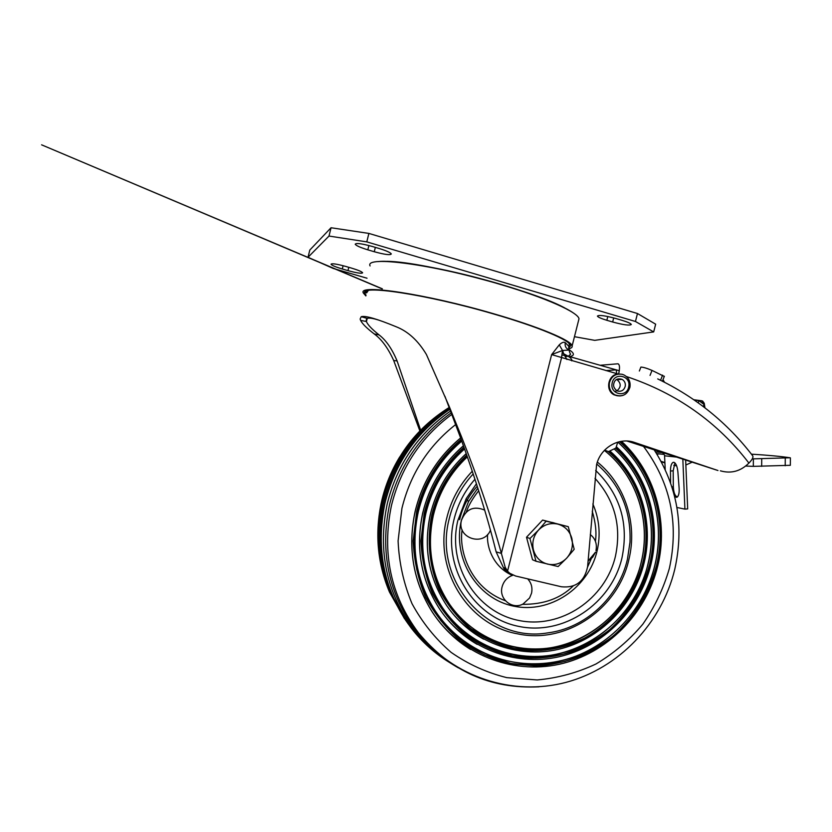 <?xml version="1.0" encoding="UTF-8"?>
<svg xmlns="http://www.w3.org/2000/svg" width="832" height="832" viewBox="0 0 832 832"><rect width="100%" height="100%" fill="white"/><g stroke="black" fill="none" stroke-linecap="round" stroke-linejoin="round"><path stroke-width="1.25" d="M530.525 552.198L528.382 544.17M531.357 532.085L537.472 525.554M551.99 522.402L554.133 522.933M536.006 561.246L532.542 559.759L526.521 537.233L542.61 520.073L568.277 526.677L546.166 521.186L538.564 530.015C544.055 524.534 550.462 522.558 557.773 524.098C564.928 526.157 569.598 530.858 571.782 538.179C573.456 545.646 571.771 552.292 566.706 558.116C561.278 563.586 554.902 565.583 547.602 564.117C540.426 562.13 535.704 557.45 533.468 550.098C531.742 542.568 533.437 535.881 538.564 530.015L529.942 538.512L536.006 561.246L558.137 566.54L566.706 558.116L574.194 549.297L568.277 526.677M526.521 537.233L529.942 538.512M542.61 520.073L546.166 521.186M419.858 430.914L393.671 360.443C388.066 348.119 381.586 339.279 374.213 333.923C366.746 328.203 362.201 323.679 360.589 320.341L360.131 319.03L361.223 316.711C365.154 315.432 376.813 318.791 396.209 326.768C408.127 331.469 418.205 340.714 426.421 354.515L449.166 406.349L461.687 437.216C478.764 480.324 491.982 519.043 501.374 553.363L496.142 551.886C487.739 517.951 475.79 479.669 460.283 437.05L444.891 396.209M569.639 356.595C574.631 355.659 574.61 353.465 569.566 350.012L562.515 350.48L561.506 357.968L507.541 571.168L509.808 573.3L515.559 576.004L561.434 586.778C575.806 588.151 584.532 581.474 587.6 566.717L596.596 464.62C600.517 447.689 619.039 436.894 634.379 442.395L717.964 470.517L626.985 441.033M693.992 399.828L699.015 400.722L704.257 404.643L704.943 407.815L704.246 403.281L702.603 401.024L704.226 403.281L703.394 406.64M664.914 462.582L661.107 461.334M692.401 462.072L685.859 464.994M676.645 465.837L673.785 465.369M698.194 402.792L699.015 400.722L702.603 401.024M661.367 461.833L664.924 462.998M562.411 353.07L568.017 356.138L562.141 354.994M507.541 571.168L505.19 567.226L503.724 568.318L505.835 571.033L511.004 574.371M720.387 470.818C731.12 473.866 740.626 471.286 748.914 463.081C752.513 459.389 753.709 456.872 752.471 455.52C727.21 422.677 695.625 397.145 657.717 378.914M503.724 568.318L496.142 551.886M504.4 567.861L507.801 572.322L512.543 574.954M748.914 463.081C717.465 422.126 676.634 393.266 626.402 376.522M393.671 360.443L397.124 361.005L420.607 430.082M397.124 361.005C392.09 348.941 386.09 340.246 379.122 334.932C371.904 329.202 367.661 324.73 366.402 321.526L367.266 318.417C369.044 317.72 372.632 318.219 378.05 319.914M505.19 567.226L501.374 553.363L551.637 354.609L559.26 344.854C561.777 342.472 563.763 341.734 565.24 342.638L568.859 346.351L568.714 347.63M559.26 344.854L562.515 350.48L551.637 354.609L618.134 374.036M569.566 350.012C566.134 348.858 564.689 346.393 565.24 342.638M378.227 261.602C392.038 259.667 438.214 267.186 480.522 278.647C519.407 288.912 560.196 303.597 573.508 313.071M368.888 233.418L637.478 313.518L635.45 321.485L366.787 241.873L368.888 233.418L331.042 227.75L328.994 236.049L308.017 257.296L309.806 250.058L331.042 227.75M574.465 336.69L594.734 340.35L653.682 331.916L655.658 324.189L637.478 313.518M308.017 257.296L333.278 268.476L367.037 278.221M653.682 331.916L635.45 321.485M366.787 241.873L328.994 236.049M374.265 251.732L367.827 249.829C360.318 247.53 356.117 245.658 355.212 244.213C356.127 242.84 361.816 243.599 372.299 246.47L378.872 248.414C386.339 250.713 390.478 252.554 391.31 253.958C390.333 255.32 384.644 254.582 374.265 251.732L375.346 247.374M622.034 320.33C627.723 322.057 630.812 323.44 631.311 324.47C629.803 325.759 623.584 324.938 612.654 322.005L606.84 320.289C601.11 318.552 597.969 317.158 597.418 316.098C598.842 314.787 605.072 315.619 616.106 318.573L622.034 320.33M342.306 268.986C335.577 266.968 331.812 265.387 331.022 264.233C331.812 263.245 336.71 263.973 345.717 266.427L351.478 268.091C358.176 270.109 361.899 271.669 362.627 272.792C361.785 273.77 356.897 273.052 347.963 270.618L342.306 268.986L343.117 265.71M578.5 320.757L578.999 318.802C578.271 312.426 546.25 297.929 500.781 284.554C433.524 264.358 364.27 255.299 370.084 265.938M365.862 295.922L363.366 293.02C357.23 283.712 426.13 293.977 493.459 313.706C538.959 326.799 571.199 340.371 572.146 345.842C572.541 347.235 571.407 348.202 568.766 348.743M366.059 295.152L364.957 293.634C357.854 284.138 426.078 294.185 493.064 313.81C538.491 326.882 570.43 340.413 570.7 345.696L568.714 347.984M612.165 383.084C614.099 371.852 631.176 375.544 628.753 386.61L628.701 386.88C626.808 398.06 609.731 394.472 612.113 383.354L612.165 383.084M619.975 396.001L614.047 394.815C604.677 390.229 608.369 373.724 618.717 374.005M615.306 391.362L616.086 391.165M616.98 390.78C621.265 387.026 621.254 383.292 616.959 379.6L616.658 379.454M664.144 376.366L652.018 370.417C646.984 368.264 643.282 367.162 640.9 367.078L639.35 371.02M664.487 382.242L663.021 379.621M752.305 458.838L753.366 458.858L753.324 466.357L745.69 466.045M753.324 466.357L790.327 465.306M753.366 458.858L790.046 457.766C780.853 456.373 767.978 455.177 751.421 454.158M670.582 482.799L670.467 471.026C670.509 466.523 671.299 463.684 672.849 462.488L673.764 462.27C675.906 463.018 677.29 466.274 677.903 472.046L679.13 488.353C679.359 492.929 678.704 495.851 677.186 497.12L674.773 497.006M662.563 452.67L664.539 455.042L665.205 469.539M659.391 453.908L656.895 454.054M674.918 462.883L673.182 470.818L673.327 486.699C673.608 492.326 674.804 495.654 676.894 496.683L677.581 496.808M685.641 459.846L687.679 508.893L684.913 509.122L682.822 458.91M676.926 507.478L684.913 509.122M596.752 464.017C620.11 484.432 631.197 510.484 629.99 542.194L627.474 559.114C618.769 597.262 585.572 628.233 547.56 632.913C488.353 643.146 432.744 581.162 449.155 519.043C453.274 501.873 461.271 486.855 473.169 473.98M590.294 534.55C595.348 538.595 597.241 543.941 595.982 550.586M588.266 560.893L595.535 552.136L592.686 557.211L588.078 560.997M461.458 520.312C466.024 508.986 473.772 505.586 484.702 510.12M490.506 530.119C483.694 547.123 456.57 538.169 461.448 520.364M527.654 578.843C531.378 582.868 532.667 587.673 531.534 593.226L529.578 597.979L523.13 603.97C512.346 610.043 498.69 599.102 502.07 586.955C503.693 581.038 507.354 577.117 513.042 575.172M604.594 450.174L607.87 451.35L604.521 450.247M449.644 662.553C424.299 646.953 405.423 625.061 393.016 596.898C380.474 566.894 377.801 535.61 384.987 503.027C375.367 549.952 384.311 591.864 411.819 628.794C422.365 642.273 434.803 653.411 449.114 662.22M449.925 409.209C416.541 431.87 394.878 463.133 384.946 503.006C375.315 549.921 384.259 591.833 411.757 628.763L411.778 628.774M466.731 455.166C449.114 471.526 437.455 491.504 431.735 515.112C426.618 540.696 429.354 566.894 439.473 590.21C447.47 605.072 457.694 617.947 470.153 628.826C483.621 638.3 498.243 645.05 514.041 649.074C538.117 653.068 562.713 649.366 584.844 638.612C613.59 622.71 634.972 594.859 643.365 562.671C653.276 522.434 639.777 477.786 608.878 451.422L615.618 448.188C646.693 476.445 659.87 522.517 649.657 564.086C642.73 589.628 628.69 612.56 609.138 630.146C595.234 640.806 580.029 648.804 563.503 654.139C546.551 657.79 529.526 658.372 512.408 655.897L487.895 647.962C472.462 639.881 458.879 629.221 447.127 615.971C436.758 601.494 429.177 585.478 424.372 567.934C421.356 549.9 421.491 531.773 424.788 513.552C431.142 487.406 444.278 465.514 464.173 447.886M463.944 447.252C443.851 464.994 430.602 487.053 424.185 513.417L420.93 540.842C421.72 559.302 425.578 576.93 432.515 593.705C441.085 609.586 452.026 623.324 465.358 634.93C479.762 645.029 495.394 652.215 512.273 656.49C537.982 660.702 564.221 656.718 587.818 645.226C602.919 636.293 616.19 625.082 627.619 611.593C637.749 597.054 645.268 581.256 650.208 564.21C660.473 522.423 647.223 476.112 615.992 447.71L617.75 442.135M473.543 629.065C485.826 638.03 499.346 644.02 514.082 647.015C569.566 659.162 628.836 618.613 641.202 562.13C651.279 521.31 636.709 475.935 604.375 450.393C636.782 475.894 651.383 521.31 641.295 562.162C631.498 603.013 598.437 636.834 558.282 646.308C518.159 655.741 474.146 639.434 449.883 604.698C431.943 577.897 426.41 548.142 433.306 515.434C438.88 492.398 450.216 472.888 467.324 456.862C450.226 472.898 438.901 492.419 433.326 515.434C426.442 548.163 431.954 577.918 449.883 604.698M467.012 633.849C480.636 644.218 495.737 651.071 512.314 654.42C571.636 667.285 634.826 623.938 648.034 563.659C658.102 522.652 645.154 477.214 614.578 449.27M466.19 453.627C448.074 470.215 436.093 490.578 430.238 514.717C423.197 548.101 428.761 578.51 446.94 605.956C456.716 619.996 468.936 631.051 483.59 639.132M460.242 638.394C492.908 664.435 538.013 670.748 576.534 655.907C615.035 640.9 644.998 605.925 654.846 565.188C665.746 520.915 651.373 471.786 617.833 442.114M477.225 644.405C462.166 635.617 449.644 623.844 439.65 609.076C420.94 580.05 415.282 548.028 422.698 513.022C429.239 486.138 442.811 463.715 463.414 445.744M460.616 437.944C437.528 457.236 422.365 481.697 415.137 511.316C407.378 547.872 413.078 581.443 432.245 612.009C442.395 627.453 455.146 639.922 470.517 649.418M451.287 412.776C419.63 435.604 399.027 466.294 389.48 504.847C379.766 552.157 388.762 594.422 416.458 631.623C428.189 646.589 442.156 658.674 458.37 667.857M451.558 663.749C437.185 654.919 424.705 643.729 414.107 630.188C386.506 593.122 377.541 551.034 387.213 503.922C396.947 464.714 418.08 433.722 450.601 410.977M449.946 409.25C416.582 431.912 394.93 463.164 384.998 503.027C394.919 463.164 416.572 431.902 449.935 409.24C416.562 431.891 394.909 463.154 384.966 503.017C377.78 535.59 380.463 566.883 393.006 596.877L407.95 623.615M449.675 408.564C415.792 430.945 393.838 462.207 383.791 502.351C376.698 534.56 379.34 565.5 391.747 595.171L406.775 621.951M405.839 620.61L390.51 593.497C378.248 564.148 375.617 533.551 382.637 501.706C392.777 461.282 415.043 430.03 449.436 407.93M412.131 628.982L427.544 645.143M448.562 661.866L426.993 645.393M466.95 455.801C449.54 472.046 437.996 491.858 432.338 515.247L432.338 515.247C427.253 540.686 429.967 566.738 440.034 589.93C447.98 604.708 458.151 617.51 470.538 628.337C483.922 637.759 498.472 644.478 514.186 648.482C538.127 652.454 562.598 648.773 584.605 638.082C613.194 622.263 634.473 594.568 642.824 562.557L642.824 562.557C652.756 522.236 639.038 477.495 607.87 451.35M368.285 290.503L366.61 292.937M632.289 442.218L634.379 442.395M704.798 407.035L704.226 403.291M701.875 401.086L704.059 403.333M616.73 373.641L616.221 369.855L619.299 370.75M605.956 370.583L616.221 369.855L568.017 356.138C571.043 358.124 572.281 359.705 571.74 360.87M701.802 400.785L693.898 399.766M618.654 374.015C620.038 367.64 619.736 364.239 617.76 363.802L618.498 364.01M600.153 365.279L617.76 363.802M374.213 333.923L379.122 334.932M361.223 316.711L367.266 318.417M568.984 345.873L569.39 344.25L568.641 342.971M449.509 271.055L445.078 270.098M368.898 245.523L367.827 249.829M613.704 317.897L612.654 322.005M607.797 316.514L606.84 320.289M348.785 267.311L347.963 270.618M609.45 382.678C611.562 376.043 615.867 373.266 622.357 374.338L624.135 375.034C628.815 377.749 630.75 381.836 629.928 387.296C627.234 394.878 622.18 397.384 614.765 394.805C610.438 392.028 608.67 387.993 609.45 382.678M616.294 379.673L622.055 379.35C624.562 380.848 625.633 383.126 625.269 386.162C624.146 390.062 621.681 391.716 617.885 391.123L616.699 390.634C614.11 388.367 613.132 386.09 613.756 383.822C614.702 379.538 617.469 378.04 622.055 379.35L616.959 379.6M629.782 387.348C627.702 393.952 623.407 396.729 616.928 395.689L614.047 394.815M660.566 380.286L662.594 375.138M650.042 375.409L652.018 370.417M785.273 458.266L785.21 465.743M761.665 466.357L761.717 458.848M664.986 453.024L663.01 452.816M662.615 452.67L655.564 451.942M677.612 457.194L664.612 455.79M671.923 486.814L673.327 486.699M676.894 496.683L674.742 496.85M670.467 471.026L673.182 470.818M676.312 497.297L676.936 497.245M592.852 503.932C599.383 519.002 600.798 534.654 597.106 550.909C588.557 588.006 549.952 613.933 513.635 606.143C477.204 598.915 452.14 558.657 461.365 520.364L468.53 501.53L477.828 488.145L468.53 501.53L466.159 498.722L476.414 483.798M466.305 512.013C468.707 505.128 472.826 498.056 478.681 490.786M592.238 511.222C595.629 522.548 596.69 532.584 595.431 541.33M474.926 479.274C464.568 491.078 457.548 504.65 453.877 520.021C442.395 567.726 473.72 617.666 518.856 626.413C563.846 635.856 611.385 603.626 621.993 557.804C628.95 523.411 620.173 494.291 595.66 470.434M594.994 478.306C614.848 500.396 621.67 526.334 615.462 556.13C605.519 599.154 560.851 629.356 518.658 620.433C476.33 612.175 447.044 565.354 457.798 520.686L466.159 498.722L476.414 483.777M487.594 534.487C486.46 546.489 492.908 566.894 512.387 575.39M591.313 558.667L587.569 567.06M573.113 586.03C560.529 598.458 543.618 604.552 522.382 604.323M505.419 600.756C469.425 587.61 458.786 549.765 462.134 529.849M477.214 486.242C468.51 495.841 462.644 506.979 459.597 519.657M472.254 471.255C459.534 484.619 451.006 500.344 446.67 518.419C433.534 570.045 468.239 625.092 517.254 633.766C565.864 644.571 618.072 609.045 628.919 559.374C637.666 523.879 625.175 484.505 597.366 462.062M466.211 453.69C448.126 470.278 436.155 490.63 430.3 514.748C423.259 548.132 428.823 578.552 447.002 606.008C471.838 641.95 517.14 658.913 558.48 649.303C599.851 639.652 633.942 604.854 644.03 562.806C653.921 522.6 640.744 478.046 610.23 451.329M614.619 449.238C645.237 477.183 658.216 522.652 648.128 563.701C637.603 607.568 601.973 643.854 558.75 653.786C515.57 663.676 468.302 645.684 442.645 607.901C424.133 579.498 418.506 548.111 425.766 513.739C432.047 487.968 444.964 466.378 464.547 448.947M463.434 445.806C442.853 463.767 429.302 486.179 422.76 513.042C415.345 548.059 421.002 580.091 439.712 609.128C465.91 648.149 514.488 666.838 558.906 656.781C603.346 646.682 640.037 609.419 650.863 564.346M650.874 564.314C661.211 522.226 647.92 475.571 616.502 446.898C647.982 475.571 661.294 522.257 650.946 564.346C640.12 609.419 603.45 646.672 558.99 656.781C514.571 666.848 465.941 648.159 439.712 609.128L439.65 609.076M617.895 442.094C651.466 471.765 665.85 520.926 654.95 565.23C643.687 612.144 605.426 650.894 559.114 661.263C512.834 671.58 462.27 651.82 435.282 610.906C416.281 580.944 410.592 547.986 418.215 512.044C425.173 483.517 439.681 459.878 461.75 441.106C439.691 459.888 425.183 483.527 418.236 512.034C410.623 548.007 416.302 580.965 435.282 610.906M619.59 441.667C653.141 471.702 667.43 521.092 656.479 565.614C649.116 592.748 634.202 617.115 613.444 635.814C598.686 647.15 582.525 655.658 564.97 661.357C546.957 665.267 528.85 665.912 510.64 663.302L484.546 654.898C468.114 646.329 453.627 635.003 441.106 620.922C430.04 605.519 421.938 588.474 416.811 569.785C413.577 550.576 413.712 531.263 417.227 511.846C424.268 482.966 438.984 459.025 461.365 440.045M451.88 414.336C420.961 437.226 400.806 467.657 391.425 505.638C381.68 553.114 390.697 595.525 418.475 632.85C450.362 671.206 490.558 689.198 539.053 686.806M455.697 424.528C428.293 446.046 410.363 473.98 401.929 508.342L398.091 540.925C399.069 562.858 403.707 583.762 412.006 603.647C422.23 622.45 435.271 638.685 451.131 652.382C468.239 664.258 486.782 672.672 506.761 677.633L537.212 679.952C557.669 678.09 577.242 672.776 595.93 664.009C613.714 653.432 629.325 640.182 642.772 624.26C654.68 607.131 663.53 588.515 669.354 568.443C679.214 523.12 670.446 482.227 643.053 445.775M404.56 618.821L389.49 592.093C377.333 563.014 374.722 532.709 381.68 501.166C391.903 460.512 414.43 429.27 449.238 407.43M461.146 439.421C438.558 458.505 423.717 482.602 416.614 511.711L413.161 540.925C414.014 560.591 418.142 579.353 425.547 597.21C434.689 614.099 446.358 628.711 460.564 641.046C475.904 651.768 492.544 659.381 510.494 663.894L537.888 666.058C556.296 664.435 573.934 659.682 590.782 651.82C606.819 642.325 620.911 630.396 633.048 616.065C643.791 600.61 651.778 583.846 657.02 565.739C667.982 521.165 653.786 471.723 620.318 441.511M432.245 612.009L432.307 612.061C459.846 654.264 511.774 674.752 559.302 664.258C606.892 653.734 646.194 614.006 657.758 565.874C668.72 521.3 654.742 471.848 621.504 441.303C654.67 471.848 668.637 521.258 657.675 565.843C646.1 614.016 606.788 653.744 559.218 664.258C511.701 674.742 459.815 654.254 432.307 612.061C413.14 581.485 407.43 547.914 415.189 511.337C422.427 481.738 437.57 457.288 460.626 437.996M425.776 513.718C432.037 487.958 444.964 466.357 464.547 448.937M562.765 350.366C563.16 353.798 564.834 355.586 566.894 359.497M506.449 571.615L509.808 573.3M366.402 321.526L360.589 320.341M366.621 318.812L366.153 320.674M382.148 288.891L41.6 144.83L382.377 288.829M448.552 405.621L449.166 406.349M569.39 344.25L568.859 346.351C568.859 349.898 569.452 352.529 570.617 354.255L568.339 356.221M568.204 356.252L565.23 356.637M566.873 309.15C536.037 290.524 415.49 259.584 384.155 261.425M366.392 291.054L364.957 293.634M578.999 318.802L572.146 345.842M664.362 376.241L662.407 381.191M790.327 465.327L790.4 457.891M663.51 454.345L656.625 453.617M672.849 462.488L674.19 462.384M529.578 597.979L523.13 603.97M446.94 605.956L447.002 606.008C471.858 641.961 517.213 658.923 558.563 649.303C599.945 639.642 634.026 604.854 644.114 562.817C654.004 522.642 640.817 478.057 610.251 451.329M442.645 607.901C424.154 579.509 418.538 548.122 425.797 513.739M416.458 631.623L418.475 632.85C453.461 677.466 513.011 696.405 565.937 682.386C618.904 668.273 661.69 623.324 674.731 569.462C684.403 526.261 677.446 486.221 653.858 449.342M399.651 457.038C391.321 470.756 385.32 485.441 381.659 501.093M390.51 593.497L389.49 592.093C377.281 562.942 374.67 532.615 381.649 501.134M391.747 595.171L392.954 596.814M414.107 630.188L411.819 628.794"/></g></svg>
